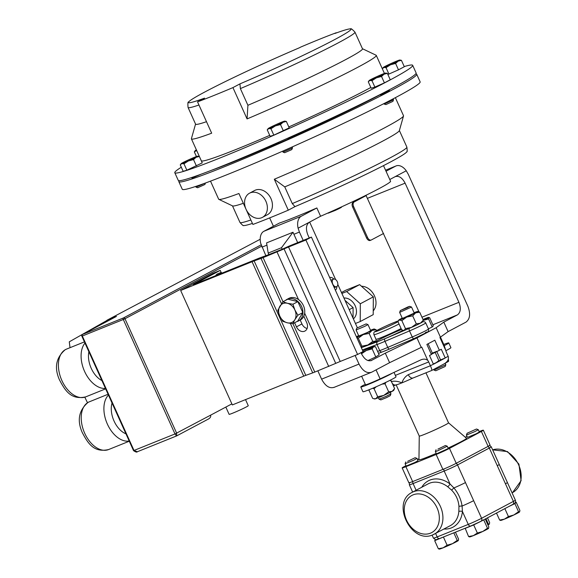 <?xml version="1.0" encoding="UTF-8"?>
<svg xmlns="http://www.w3.org/2000/svg" width="578" height="578" viewBox="0 0 578 578"><rect width="100%" height="100%" fill="white"/><g stroke="black" fill="none" stroke-linecap="round" stroke-linejoin="round"><path stroke-width="0.87" d="M392.599 373.041A18.142 0.932 155.7 0 1 374.269 381.906A18.142 0.932 155.7 0 1 360.795 386.993A18.142 0.932 155.7 0 1 363.439 385.223L365.332 384.442M394.015 372.384L396.017 376.805A18.142 0.932 155.7 0 1 379.862 385.121A18.142 0.932 155.7 0 1 362.941 391.74L360.795 386.993M336.873 286.522A7.059 4.407 -111.9 0 1 335.428 290.207A7.059 4.407 -111.9 0 1 335.399 290.228L335.428 290.207M332.784 284.109A4.075 2.543 68.1 0 0 336.555 286.695A4.075 2.543 68.1 0 0 337.292 281.717A4.075 2.543 68.1 0 0 333.513 279.138A4.075 2.543 68.1 0 0 332.784 284.109M407.866 306.961L409.694 306.347L407.252 307.72L400.33 310.574L407.866 306.961M411.522 307.034L399.644 312.395L402.367 318.456L414.26 313.088L411.536 307.041L409.694 306.347M366.134 323.897L367.969 324.598L364.718 326.389L356.077 329.966L356.763 328.123L366.134 323.897L356.763 328.123M367.969 324.598L370.7 330.638L367.449 332.437L358.801 336.006L356.077 329.966M389.391 349.061A18.583 0.954 155.7 0 1 385.569 350.644M428.117 343.766L432.416 353.303L431.224 354.068M436.18 453.412A26.097 1.337 -24.3 0 1 428.305 456.714A26.097 1.337 -24.3 0 1 418.956 459.756L419.26 436.043A16.054 0.824 -24.3 0 0 419.26 436.05A16.054 0.824 -24.3 0 0 425.011 434.165A16.054 0.824 -24.3 0 0 440.537 427.265A16.054 0.824 -24.3 0 0 448.528 422.836A16.054 0.824 -24.3 0 0 448.521 422.821M392.296 383.438A5.216 3.258 68.1 0 0 395.966 384.89L396.364 384.796A16.054 0.824 -24.3 0 0 401.855 382.874C403.155 379.211 405.301 376.473 408.292 374.667A5.216 3.258 68.1 0 0 413.133 377.976L413.133 377.976A5.216 3.258 68.1 0 0 413.328 377.882M443.983 344.936A12.817 0.657 155.7 0 1 443.991 344.943A12.817 0.657 155.7 0 1 443.991 344.95L445.898 350.745L439.923 337.501L448.109 331.613L465.998 322.119C470.044 319.027 470.673 313.746 467.877 306.275L408.27 174.267L406.255 170.77A13.157 8.215 68.1 0 0 396.075 165.929A13.157 8.215 68.1 0 0 395.583 166.161L385.569 170.192L396.075 165.929M407.656 461.331L415.156 457.697L407.656 461.331M415.156 457.697L416.998 458.397L413.761 460.189L405.099 463.766L405.792 461.93M405.099 463.766L406.146 466.07L414.802 462.494L418.039 460.702L416.998 458.397M437.907 449.142L445.414 445.508L437.907 449.142M437.719 450.797L435.357 451.555L436.397 453.882L448.29 448.514L447.249 446.209L437.719 450.797M476.474 429.02L478.309 429.714L475.073 431.506L466.417 435.082L467.103 433.247L476.474 429.02L467.103 433.247M466.417 435.082L467.458 437.394L476.12 433.811L479.35 432.019L478.309 429.714M378.388 397.715L379.067 399.21L386.263 396.306L390.945 393.842L390.28 392.346M379.067 399.21L380.895 399.897L386.559 397.606L390.258 395.663L390.945 393.842M433.673 369.45L433.962 370.065L445.811 364.74L445.197 363.259M433.962 370.065L435.783 370.751L445.147 366.503M222.263 273.011L221.02 272.476L220.175 273.856M265.902 201.281A13.706 10.679 62 0 1 262.398 217.386A13.706 10.679 62 0 1 246.047 209.279A13.706 10.679 62 0 1 249.552 193.182A13.706 10.679 62 0 1 265.902 201.281M249.552 193.182L254.602 190.494A13.706 10.679 62 0 1 270.959 198.601A13.706 10.679 62 0 1 267.455 214.698L262.398 217.386M191.679 177.504L191.983 178.176L201.028 174.231M379.825 94.713L380.353 95.009L389.5 90.768L389.117 89.908M278.56 142.26L278.957 143.134L287.497 139.464L288.473 138.843L288.104 138.034M404.239 66.564A130.498 6.698 155.7 0 1 412.678 65.321A130.498 6.698 155.7 0 1 347.703 101.287A130.498 6.698 155.7 0 1 221.511 157.375A130.498 6.698 155.7 0 1 174.794 172.728A130.498 6.698 155.7 0 1 181.304 167.223M412.678 65.321L416.109 72.922A130.498 6.698 155.7 0 1 351.135 108.888A130.498 6.698 155.7 0 1 224.943 164.976A130.498 6.698 155.7 0 1 178.234 180.329L174.794 172.728M197.539 101.865A101.417 5.209 -24.3 0 0 213.585 95.608A101.417 5.209 -24.3 0 0 232.934 87.603L239.942 83.882A89.171 4.581 -24.3 0 0 350.571 28.9A89.171 4.581 -24.3 0 0 334.872 33.481L336.244 32.751A91.562 4.703 -24.3 0 0 300.849 47.013L299.476 47.743A89.171 4.581 -24.3 0 0 188.544 102.06A89.171 4.581 -24.3 0 0 204.547 98.144L197.539 101.865L211.678 133.186A101.417 5.209 155.7 0 1 191.419 138.864A101.417 5.209 155.7 0 1 191.412 138.619L195.559 124.075M269.716 135.353A101.417 5.209 155.7 0 1 237.609 148.828A101.417 5.209 155.7 0 1 201.31 160.756L191.419 138.864M211.259 170.38A113.274 5.816 -24.3 0 0 278.791 142.773M288.343 138.554A113.274 5.816 -24.3 0 0 370.31 99.849A113.274 5.816 -24.3 0 0 379.898 94.857M205.465 183.009L204.908 184.476L197.669 187.749L196.029 187.127L205.118 183.139M383.864 103.643L384.392 103.946L393.539 99.727L393.148 98.838M384.038 104.018L385.945 104.582L392.917 101.36L393.539 99.727M292.511 147.802L291.89 149.435L291.146 149.904L284.643 152.708L283.003 152.086L291.536 148.409L292.511 147.802L292.143 146.964M415.698 73.912A130.498 6.698 155.7 0 1 416.709 74.251A130.498 6.698 155.7 0 1 351.735 110.217A130.498 6.698 155.7 0 1 225.543 166.305A130.498 6.698 155.7 0 1 178.833 181.658A130.498 6.698 155.7 0 1 179.238 180.676M178.833 181.658L182.265 189.259A130.498 6.698 -24.3 0 0 228.982 173.906A130.498 6.698 -24.3 0 0 355.167 117.818A130.498 6.698 -24.3 0 0 420.141 81.859L416.709 74.251M274.312 179.245L284.759 186.896L292.287 203.579A91.562 4.703 -24.3 0 0 406.876 147.108C407.295 150.576 407.273 152.137 406.804 151.79A89.735 4.61 155.7 0 1 294.968 206.635L288.285 210.182L274.312 179.245A101.417 5.209 -24.3 0 0 403.523 115.961A101.417 5.209 -24.3 0 0 403.516 115.723L395.366 97.668M288.285 210.182A101.417 5.209 155.7 0 1 268.929 218.195A101.417 5.209 155.7 0 1 252.889 224.445L238.916 193.507A101.417 5.209 -24.3 0 1 218.838 199.352A101.417 5.209 -24.3 0 1 218.657 199.186L210.508 181.138M328.225 213.166L328.225 213.166A7.304 0.376 155.7 0 1 328.225 213.166L335.168 210.443L335.052 209.836M341.533 207.134A7.304 0.376 155.7 0 1 341.54 207.148A7.304 0.376 155.7 0 1 341.547 207.155A7.304 0.376 155.7 0 1 339.835 208.203A7.304 0.376 155.7 0 1 335.168 210.443M383.503 165.626L390.555 181.239A62.641 3.215 155.7 0 1 378.843 188.739A62.641 3.215 155.7 0 1 320.595 216.251L316.852 207.964A62.641 3.215 155.7 0 1 279.434 223.043L263.864 231.301L301.29 216.23A13.157 8.215 68.1 0 0 298.104 228.187L299.418 232.067L293.913 234.285L297.677 242.63M245.52 399.615L248.265 405.691A10.505 0.542 155.7 0 1 246.3 406.948A10.505 0.542 155.7 0 1 235.723 411.912A10.505 0.542 155.7 0 1 229.112 414.339L225.839 407.078M293.913 234.285L292.988 232.248L266.581 242.89L268.178 253.085L268.864 254.602A10.44 0.535 155.7 0 1 267.679 255.043L260.779 257.528A10.44 0.535 -24.3 0 0 258.713 258.323L193.363 284.651L220.218 270.396L213.022 273.293L180.661 290.474L231.865 403.877L210.602 415.163C211.035 416.695 210.284 417.995 208.34 419.072L176.528 435.964L137.304 451.765L134.002 450.464L174.989 433.955L123.309 319.497L82.322 336.013L134.002 450.464L133.532 450.623C135.649 452.061 136.899 452.444 137.304 451.765L176.485 435.971M309.649 222.06L335.616 279.564M337.834 284.477L357.363 327.726M341.468 292.526L345.861 290.192L359.653 284.629L346.656 291.536L360.325 303.761L360.21 321.549L355.441 323.47M360.21 321.549L373.207 314.649L373.33 296.861L359.653 284.629M353.035 318.146L353.107 307.597L345.001 300.35M116.308 316.498A1.308 1.019 62 0 1 116.453 316.419L106.959 320.241L260.208 239.263M261.596 246.199L124.978 318.731L176.658 433.189L176.651 435.906M210.602 415.163L174.989 433.955L176.528 435.964M106.959 320.241L107.4 321.216M87.495 402.721A147.202 114.719 62 0 1 84.836 397.187M70.046 347.681A147.202 114.719 62 0 1 69.295 341.815L107.031 320.407M353.107 307.597L349.206 309.671M343.953 298.038A11.784 9.183 62 0 1 355.203 305.827A11.784 9.183 62 0 1 353.368 318.89M341.887 293.458L346.656 291.536M373.33 296.861L360.325 303.761M361.488 286.269A14.428 11.249 62 0 1 374.284 295.495A14.428 11.249 62 0 1 373.229 310.87M231.865 403.877L232.342 404.925L303.739 376.155A10.44 0.535 155.7 0 1 305.805 375.36L312.705 372.875A10.44 0.535 -24.3 0 0 314.772 372.08L335.731 363.367A10.44 0.535 155.7 0 1 340.225 361.46L357.587 354.466L363.085 351.54L311.412 237.096L292.143 244.855A10.44 0.535 -24.3 0 0 287.649 246.763L282.18 249.241L281.493 247.716L268.178 253.085M444.2 363.858L431.665 370.498C432.069 370.202 431.65 368.62 430.415 365.751L433.406 364.169L429.505 355.521L431.419 354.502L426.875 344.43L434.822 340.204L439.374 350.275L441.289 349.257L445.197 357.905L448.188 356.315C449.055 359.379 447.545 361.98 443.658 364.126M334.286 387.26C329.547 388.828 325.32 386.126 321.599 379.154L359.017 364.075C362.746 371.047 366.972 373.749 371.705 372.181L389.601 362.681L421.774 347.132L427.756 360.376A5.216 3.258 -111.9 0 1 428.695 361.951L395.366 375.382M385.389 350.716A18.583 0.954 155.7 0 1 382.376 351.886A2.298 1.857 69.7 0 1 382.231 351.944L378.489 353.324M425.35 332.574A10.65 0.549 155.7 0 1 425.35 333.304A10.65 0.549 155.7 0 1 413.985 338.607A2.298 0.91 67 0 1 413.942 338.629L389.435 349.047A2.298 0.91 67 0 0 389.485 349.018L413.891 338.65M370.895 360.73L385.309 353.18L416.955 337.913L436.159 327.719L443.817 322.112L457.436 314.887L432.85 324.785M423.168 320.458L428.565 318.911L428.731 317.481L429.671 317.741L433.319 325.826L432.214 326.996L428.406 328.817M362.818 350.947A10.44 0.535 155.7 0 1 371.423 347.255A10.44 0.535 155.7 0 1 373.829 346.504A10.44 0.535 155.7 0 1 373.439 346.923L375.498 346.699L379.146 354.776L375.794 356.937L367.933 360.578M298.104 228.187L309.309 222.241C306.094 224.698 305.596 228.888 307.821 234.812L309.244 237.97M361.019 352.638L361.626 353.974C364.581 359.509 367.933 361.655 371.69 360.412L371.3 360.593M292.988 232.248L281.493 247.716M268.864 254.602L282.18 249.241M406.255 170.77L389.782 179.52M309.309 222.241L320.595 216.251M418.992 311.831L365.975 195.292M443.817 322.112L448.109 331.613M421.954 317.206L458.925 302.316L405.12 183.154C402.165 177.619 398.806 175.474 395.049 176.716L395.439 176.536M458.925 302.316C461.143 308.24 460.644 312.431 457.436 314.887M321.599 379.154L317.842 370.845M265.858 255.7L260.685 243.266A13.157 8.215 -111.9 0 1 263.864 231.301M385.309 353.18L389.601 362.681M359.017 364.075L355.123 355.456M303.183 240.412L299.418 232.067M333.795 387.484L371.705 372.181M316.852 207.964L301.29 216.23M386.039 171.233L395.583 166.161M416.955 337.913L421.246 347.414M436.159 327.719L440.45 337.22M284.759 186.896A91.562 4.703 -24.3 0 0 399.347 130.642L403.523 115.961M218.838 199.352L232.609 205.927A91.562 4.703 -24.3 0 0 243.338 203.304M294.968 206.635L292.287 203.579M252.42 223.411A89.735 4.61 155.7 0 1 243.54 225.507C243.49 226.085 242.305 225.073 239.978 222.458A91.562 4.703 -24.3 0 0 250.874 219.987M270.945 128.757L275.381 125.903L280.496 124.537L283.083 122.24L286.341 121.431L284.737 121.127A9.147 0.47 155.7 0 1 283.083 122.24A9.147 0.47 155.7 0 1 275.381 125.903A9.147 0.47 155.7 0 1 268.756 128.576L270.945 128.757L273.835 135.158L270.136 136.278L267.246 129.877L268.134 128.619A9.147 0.47 -24.3 0 0 268.756 128.576L267.246 129.877M286.341 121.431L289.231 127.839L273.835 135.158M283.386 130.939L280.496 124.537M268.134 128.619A9.147 0.47 -24.3 0 1 269.832 127.579A9.147 0.47 155.7 0 1 277.527 123.916A9.147 0.47 155.7 0 1 284.152 121.25A9.147 0.47 155.7 0 1 284.737 121.127M196.426 156.544L194.324 151.884L195.212 150.634A9.147 0.47 155.7 0 1 196.39 149.868M194.324 151.884L196.672 150.49M196.599 150.331A9.147 0.47 155.7 0 1 195.834 150.583A9.147 0.47 155.7 0 1 195.212 150.634M381.523 76.462L384.11 74.165L387.368 73.363L385.772 73.052A9.147 0.47 155.7 0 1 384.11 74.165A9.147 0.47 155.7 0 1 376.415 77.828L381.523 76.462L384.413 82.864L374.869 87.083L371.979 80.682L376.415 77.828A9.147 0.47 -24.3 0 1 369.79 80.501L371.979 80.682M387.368 73.363L390.258 79.764L384.413 82.864M374.869 87.083L371.163 88.203L368.273 81.801L369.169 80.544A9.147 0.47 155.7 0 1 370.859 79.504A9.147 0.47 155.7 0 1 378.554 75.848A9.147 0.47 155.7 0 1 385.179 73.175A9.147 0.47 155.7 0 1 385.772 73.052M368.273 81.801L369.79 80.501A9.147 0.47 155.7 0 1 369.169 80.544M199.359 156.479L202.249 162.88L186.86 170.199L183.154 171.319L180.264 164.918L181.16 163.661A9.147 0.47 155.7 0 1 182.85 162.62A9.147 0.47 -24.3 0 1 190.552 158.957A9.147 0.47 155.7 0 1 197.177 156.291A9.147 0.47 155.7 0 1 197.763 156.168A9.147 0.47 155.7 0 1 196.101 157.281L199.359 156.479L197.763 156.168M180.264 164.918L181.781 163.617L183.97 163.798L188.406 160.944L193.514 159.579L196.101 157.281A9.147 0.47 155.7 0 1 188.406 160.944A9.147 0.47 155.7 0 1 181.781 163.617A9.147 0.47 155.7 0 1 181.16 163.661M186.86 170.199L183.97 163.798M196.404 165.98L193.514 159.579M401.421 60.329L399.824 60.018A9.147 0.47 155.7 0 1 398.17 61.138L401.421 60.329L404.318 66.73L398.473 69.837L395.583 63.428L398.17 61.138A9.147 0.47 -24.3 0 1 390.468 64.801L395.583 63.428M386.032 67.655L390.468 64.801A9.147 0.47 155.7 0 1 383.843 67.467L386.032 67.655L388.922 74.056L387.831 74.381M398.473 69.837L388.922 74.056M384.435 73.428L382.333 68.768L383.221 67.518A9.147 0.47 155.7 0 1 384.919 66.477A9.147 0.47 155.7 0 1 392.614 62.814A9.147 0.47 155.7 0 1 399.239 60.141A9.147 0.47 155.7 0 1 399.824 60.018M382.333 68.768L383.843 67.467A9.147 0.47 155.7 0 1 383.221 67.518M350.571 28.9C350.767 28.149 352.226 29.225 354.957 32.122A91.562 4.703 155.7 0 1 240.376 88.6L247.911 105.29L247.073 118.924L232.934 87.603M206.491 121.691A91.562 4.703 155.7 0 1 195.595 124.169L188.067 107.479A91.562 4.703 155.7 0 0 198.955 105.008M354.957 32.122L362.493 48.812A91.562 4.703 155.7 0 1 247.911 105.29M362.449 48.718L376.097 55.228A101.417 5.209 155.7 0 1 376.278 55.401A101.417 5.209 155.7 0 1 247.073 118.924M370.838 87.473A101.417 5.209 155.7 0 1 288.827 126.936M240.376 88.6L239.942 83.882M221.02 272.476L216.902 274.138L215.572 275.706M285.532 300.387A12.239 9.537 62 0 1 287.02 299.346A12.239 9.537 62 0 1 301.181 305.683A12.239 9.537 62 0 1 298.501 320.963A12.239 9.537 62 0 1 296.803 321.614M287.02 299.346L288.827 298.393A12.239 9.537 62 0 1 298.515 299.57A12.239 9.537 62 0 1 304.657 313.168A12.239 9.537 62 0 1 303.804 316.195A12.239 9.537 62 0 1 300.3 320.002L298.501 320.963M282.888 301.788L287.808 299.18L297.843 301.622L302.8 312.59L297.713 321.13L292.8 323.738L294.823 319.742A10.44 8.135 62 0 1 287.266 322.791A10.44 8.135 62 0 1 279.766 316.087A10.44 8.135 62 0 1 279.831 306.333A10.44 8.135 62 0 1 287.396 303.284L282.888 301.788L277.801 310.321L279.766 316.087L282.758 321.296L287.266 322.791L292.8 323.738M294.888 309.989A10.44 8.135 62 0 1 294.823 319.742L297.887 315.205L294.888 309.989A10.44 8.135 -118 0 0 287.396 303.284L292.93 304.23L294.888 309.989M302.8 312.59L297.887 315.205M297.843 301.622L292.93 304.23M294.614 322.77L296.456 326.852A7.102 5.534 -118 0 0 304.931 331.05A7.102 5.534 -118 0 0 306.745 322.712L303.804 316.195M300.206 320.053L301.954 323.933A7.102 5.534 -118 0 0 307.099 328.506M180.661 290.474L252.059 261.711A10.44 0.535 155.7 0 1 254.132 260.909L261.025 258.431A10.44 0.535 -24.3 0 0 263.098 257.629L284.058 248.916A10.44 0.535 155.7 0 1 288.545 247.008L305.906 240.014L311.412 237.096M220.218 270.396L221.193 272.549M305.906 240.014L357.587 354.466M277.043 252.015L298.515 299.57M304.657 313.168L328.716 366.459M448.644 361.091L448.564 361.25A10.44 0.535 155.7 0 1 445.508 363.035M448.499 361.185L448.304 359.306M448.629 360.029L445.833 362.782M390.128 380.259L390.988 380.555L394.601 388.553L393.669 390.396A10.44 0.535 155.7 0 1 392.166 391.364A10.44 0.535 155.7 0 1 383.705 395.439A10.44 0.535 155.7 0 1 375.7 398.726A10.44 0.535 155.7 0 1 374.681 398.972L372.651 398.372L369.031 390.367L369.494 389.579M394.601 388.553L392.166 391.364L388.662 391.797L383.705 395.439L377.68 396.71L374.067 388.705L372.637 388.286M377.68 396.71L375.7 398.726L373.634 398.697M390.988 380.555L389.738 380.454M386.01 382.275L385.049 383.799L382.051 384.124M388.662 391.797L385.049 383.799M376.271 386.718L374.067 388.705M431.333 354.307L439.374 350.275M432.337 353.115L436.173 351.569M436.708 351.352L440.263 359.241L440.183 360.253L439.533 360.853L438.854 360.549L436.412 362.514L433.327 363.981M435.205 352.464L438.854 360.549M439.533 360.853A10.801 0.556 155.7 0 1 436.412 362.514M445.414 445.508L447.249 446.209M412.136 492.362C390.721 502.455 411.449 544.714 432.85 534.816L450.334 525.633A23.647 18.431 -118 0 0 458.845 511.487L458.954 506.422C458.484 500.172 456.028 494.732 451.584 490.108L447.661 486.712A23.647 18.431 -118 0 0 429.526 483.222A23.647 18.431 -118 0 0 428.154 483.858L412.136 492.362A23.647 18.431 62 0 1 413.508 491.726A23.647 18.431 62 0 1 439.945 505.468A23.647 18.431 62 0 1 434.316 534.137A23.647 18.431 62 0 1 432.944 534.773M505.447 483.772L489.32 448.051L457.516 464.936L481.604 518.278L513.401 501.393L505.447 483.772A10.44 0.535 155.7 0 0 507.397 482.522L499.226 464.423A10.44 0.535 155.7 0 1 497.275 465.673M421.767 487.254A26.234 20.447 62 0 1 450.016 483.981L453.911 487.94C458.325 493.258 461.049 499.291 462.082 506.039A10.44 0.535 -24.3 0 0 473.649 500.656M458.954 506.422A2.587 0.564 -3.5 0 1 462.082 506.039L462.422 511.465A26.234 20.447 62 0 1 451.461 527.866A26.234 20.447 62 0 1 443.94 529.022M451.584 490.108L453.911 487.94A10.44 0.535 -24.3 0 0 465.471 482.558M470.564 526.074L439.677 538.515A2.587 1.618 68.1 0 1 439.576 538.559C433.717 540.025 437.387 540.762 433.442 538.147A10.44 0.535 -24.3 0 0 437.178 536.919L468.259 524.398L462.422 511.465A2.587 1.04 -174.9 0 0 458.845 511.487M507.397 482.522L515.359 500.151A10.44 0.535 -24.3 0 1 513.401 501.393A2.587 2.016 62 0 1 512.744 504.442L480.939 521.327L470.665 526.038A2.587 1.618 68.1 0 1 468.259 524.398A10.44 0.535 -24.3 0 0 481.604 518.278A2.587 2.016 62 0 1 480.939 521.327A2.587 2.016 62 0 1 480.795 521.392A7.854 0.405 155.7 0 1 470.759 525.994A2.587 1.618 68.1 0 1 470.665 526.038L439.576 538.559A2.587 1.618 68.1 0 1 437.178 536.919L435.61 533.451M456.028 463.397A2.587 2.016 -118 0 1 457.516 464.936A10.44 0.535 155.7 0 1 444.179 471.048L450.016 483.981A2.587 0.824 -52.6 0 1 447.661 486.712M508.915 506.473L514.89 503.626L516.241 502.347L515.041 502.831M496.488 513.069L499.652 520.07L500.707 520.272M504.854 508.626L508.423 516.53L504.421 519.145L499.652 520.07M514.89 503.626L518.538 511.711L513.864 514.969L508.423 516.53M516.241 502.347L519.889 510.432L519.6 511.92L518.538 511.711M500.36 520.388L500.692 520.417A10.44 0.535 155.7 0 0 504.421 519.145A10.44 0.535 -24.3 0 0 513.864 514.969A10.44 0.535 -24.3 0 0 519.6 511.92M487.948 524.976A10.44 0.535 -24.3 0 0 489.349 524.109A10.44 0.535 -24.3 0 0 489.4 524.051A10.44 0.535 -24.3 0 0 489.4 524.044M487.485 517.852L489.638 522.613L489.349 524.109L488.287 523.899L487.702 524.419M485.932 518.676L488.287 523.899M488.54 528.408A10.44 0.535 -24.3 0 0 488.591 528.35A10.44 0.535 -24.3 0 0 488.591 528.343L487.478 528.198L482.803 531.457A10.44 0.535 -24.3 0 0 488.54 528.408L488.829 526.919L485.267 519.03M465.182 528.249L468.585 536.557L473.36 535.64A10.44 0.535 -24.3 0 0 482.803 531.457L477.356 533.024L473.36 535.64A10.44 0.535 155.7 0 1 469.632 536.911L469.293 536.875M468.585 536.557L469.647 536.767M464.936 528.473L473.707 524.94L484.61 519.376M483.829 520.121L487.478 528.198M473.707 524.94L477.356 533.024M458.282 540.596A10.44 0.535 -24.3 0 0 458.332 540.538A10.44 0.535 -24.3 0 0 458.34 540.531L457.227 540.387L452.552 543.645A10.44 0.535 -24.3 0 0 458.282 540.596L458.578 539.108L455.442 532.172M435.711 539.686L434.685 540.661L438.334 548.746L443.102 547.828A10.44 0.535 -24.3 0 0 452.552 543.645L447.105 545.213L443.102 547.828A10.44 0.535 155.7 0 1 439.381 549.1L439.042 549.064M438.334 548.746L439.396 548.956M434.685 540.661L445.197 536.297M453.809 532.829L457.227 540.387M443.456 537.128L447.105 545.213M448.188 356.315L446.469 352.515A5.216 3.258 -111.9 0 1 445.898 350.745M427.756 360.376C425.834 358.924 423.551 358.75 420.9 359.848L421.29 359.682M391.125 381.581C394.572 380.794 398.148 381.227 401.855 382.874A16.054 0.824 -24.3 0 0 413.097 377.99A16.054 0.824 -24.3 0 0 413.118 377.983L431.723 370.484M433.406 364.169A5.216 4.068 62 0 1 433.449 364.263L445.233 358.006A5.216 4.068 -118 0 0 445.197 357.905M395.966 384.89L393.416 385.923M368.728 389.89L369.4 391.176M408.292 374.667L430.415 365.751L428.695 361.951M445.233 358.006L440.226 360.022M420.9 359.848L380.107 378.865A12.817 0.657 155.7 0 1 365.477 384.767A12.817 0.657 155.7 0 1 365.477 384.76L361.64 376.271L365.477 384.767M483.338 430.191L490.072 445.111A10.44 0.535 155.7 0 1 488.121 446.361L481.38 431.441A10.44 0.535 -24.3 0 0 483.338 430.191A10.44 0.535 -24.3 0 0 479.596 431.419L479.162 431.593M405.966 465.673L404.109 466.656A10.44 0.535 -24.3 0 0 402.158 467.905A10.44 0.535 -24.3 0 0 405.893 466.677L412.634 481.597A10.44 0.535 155.7 0 1 408.892 482.825L402.158 467.905M442.885 469.408L436.152 454.489A10.44 0.535 -24.3 0 0 449.489 448.376L456.223 463.296A10.44 0.535 155.7 0 1 442.885 469.408L412.634 481.597M465.254 437.199L467.046 436.477M481.38 431.441L449.489 448.376M488.121 446.361L456.223 463.296M436.152 454.489L405.893 466.677M417.511 459.539L418.963 458.766M448.095 448.073A26.097 1.337 -24.3 0 0 466.511 438.283L448.528 422.829L425.943 372.81M422.973 319.468A10.44 0.535 155.7 0 1 424.83 318.702A10.44 0.535 -24.3 0 1 428.717 317.358A10.44 0.535 -24.3 0 1 428.731 317.481A10.44 0.535 155.7 0 1 423.219 320.436M432.214 326.996L428.565 318.911M361.402 353.83L366.387 350.492L372.145 348.852L373.439 346.923A10.44 0.535 155.7 0 1 366.387 350.492A10.44 0.535 155.7 0 1 361.113 352.847M373.829 346.504L375.498 346.699M375.794 356.937L372.145 348.852M411.428 327.43A10.44 0.535 155.7 0 1 404.087 330.363A10.44 0.535 155.7 0 1 403.516 330.464L403.025 330.341L404.087 330.363L405.474 328.629L411.428 327.43L416.312 323.861L420.343 323.218A10.44 0.535 155.7 0 1 411.428 327.43M422.511 321.888A10.44 0.535 155.7 0 1 420.343 323.218L423.306 320.19L422.511 321.888M375.967 341.186A10.44 0.535 155.7 0 1 367.868 344.987A10.44 0.535 155.7 0 1 361.329 347.653A10.65 0.549 -24.3 0 0 361.712 347.537L377.745 341.62A18.583 0.954 -24.3 0 0 380.931 340.384A18.583 0.954 -24.3 0 0 384.847 338.759A2.298 0.91 67 0 0 385.006 341.323A20.88 1.069 155.7 0 1 380.606 343.151A20.88 1.069 155.7 0 1 377.022 344.539L379.768 350.622A20.88 1.069 -24.3 0 0 383.351 349.228A20.88 1.069 -24.3 0 0 387.751 347.407A2.298 0.91 67 0 0 389.435 349.047L382.231 351.944A2.298 1.857 69.7 0 1 379.768 350.622L377.629 351.41M376.531 330.645L376.126 329.742L372.095 330.392A10.44 0.535 155.7 0 1 363.179 334.604L369.14 333.412L372.752 341.41L367.868 344.987L361.907 346.179L361.236 347.45M369.14 333.412L372.095 330.392A10.44 0.535 -24.3 0 0 374.233 329.005A10.44 0.535 -24.3 0 0 373.663 329.106A10.44 0.535 -24.3 0 0 370.527 330.255M358.635 335.623A10.44 0.535 -24.3 0 0 357.406 336.252A10.44 0.535 -24.3 0 0 356.424 336.786M356.648 337.277A10.44 0.535 -24.3 0 0 363.179 334.604L358.295 338.181L361.907 346.179M356.763 337.538L358.295 338.181M376.011 341.099L372.752 341.41M376.126 329.742L374.233 329.005M402.194 318.073A10.44 0.535 155.7 0 0 400.966 318.702A10.44 0.535 -24.3 0 0 398.806 320.024L398.011 321.722L401.623 329.727L403.025 330.341M398.293 321.043L399.398 319.988L401.862 320.624L406.746 317.055L412.699 315.863L415.661 312.835A10.44 0.535 -24.3 0 0 417.793 311.448A10.44 0.535 -24.3 0 0 417.229 311.549A10.44 0.535 -24.3 0 0 414.086 312.705M398.806 320.024A10.44 0.535 -24.3 0 0 399.398 319.988A10.44 0.535 -24.3 0 0 406.746 317.055A10.44 0.535 -24.3 0 0 415.661 312.835L419.693 312.192L417.793 311.448M412.699 315.863L416.312 323.861M419.693 312.192L423.306 320.19M401.862 320.624L405.474 328.629M383.604 233.454L371.343 239.964A3.887 2.428 -111.9 0 1 371.199 240.029A3.887 2.428 -111.9 0 1 367.601 237.572L353.628 206.628A3.887 2.428 -111.9 0 1 354.184 201.953L366.185 195.581M370.346 240.369A3.887 2.428 -111.9 0 1 370.202 240.434A3.887 2.428 -111.9 0 1 366.596 237.97L352.631 207.032A3.887 2.428 -111.9 0 1 353.18 202.358L366.12 195.487M329.648 277.491A7.059 4.407 -111.9 0 1 330.269 277.389A7.059 4.407 -111.9 0 1 333.86 279.044M443.767 344.452A18.142 0.932 155.7 0 1 448.759 342.913A18.142 0.932 155.7 0 1 444.142 345.723M448.759 342.913L450.905 347.66A18.142 0.932 155.7 0 1 445.876 350.687M399.03 323.976A15.657 0.802 155.7 0 1 379.544 332.87A15.657 0.802 155.7 0 1 373.944 334.713C373.598 332.863 374.017 331.772 375.194 331.447C379.219 329.063 385.736 325.985 394.752 322.213L398.387 320.848A13.366 0.686 -24.3 0 0 394.666 322.257A13.366 0.686 -24.3 0 0 377.586 330.081A13.366 0.686 -24.3 0 0 379.876 330.11A13.366 0.686 -24.3 0 0 398.018 321.693M373.944 334.713L376.003 339.279A15.657 0.802 -24.3 0 0 381.61 337.436A15.657 0.802 -24.3 0 0 401.089 328.542M402.989 330.327A17.954 0.925 155.7 0 1 381.278 340.196A17.954 0.925 155.7 0 1 378.142 340.196A17.954 0.925 155.7 0 1 400.98 329.713M384.847 338.759L409.354 328.347A2.298 0.91 -113 0 0 409.506 330.912L385.006 341.323L387.751 347.407L412.251 336.988A12.947 0.665 -24.3 0 0 428.486 328.99L425.74 322.907A12.947 0.665 155.7 0 1 409.506 330.912L412.251 336.988A2.298 0.91 67 0 0 413.942 338.629L427.272 332.213C428.421 331.823 428.825 330.753 428.486 328.99M443.991 344.95L440.487 337.191L443.991 344.943M413.14 494.84A21.061 16.408 -118 0 0 406.536 520.157A21.061 16.408 -118 0 0 430.451 533.176A21.061 16.408 -118 0 0 437.047 507.867A21.061 16.408 -118 0 0 413.14 494.84M85.754 396.855C70.798 400.243 65.068 390.374 59.462 379.862C54.079 367.687 56.008 357.63 65.249 349.69L66.513 349.105A25.743 16.076 68.1 0 0 65.552 349.553A25.743 16.076 68.1 0 0 61.543 379.768A25.743 16.076 68.1 0 0 85.754 396.855L105.637 388.842M108.563 449.561C93.607 452.95 87.885 443.08 82.271 432.575C76.888 420.394 78.818 410.337 88.066 402.396L89.323 401.811A25.743 16.076 68.1 0 0 88.362 402.259A25.743 16.076 68.1 0 0 84.359 432.474A25.743 16.076 68.1 0 0 108.563 449.561L129.284 441.216M116.453 316.419L82.51 334.438L123.497 317.929L261.119 244.855M112.038 403.018A20.519 12.817 68.1 0 0 125.953 433.84M129.19 441.007A25.743 16.076 -111.9 0 1 107.385 424.108A25.743 16.076 -111.9 0 1 108.454 395.07M88.875 351.713A20.519 12.817 68.1 0 0 101.909 380.57M105.449 388.416A25.743 16.076 -111.9 0 1 84.576 371.401A25.743 16.076 -111.9 0 1 84.98 343.086M81.852 336.165L82.322 336.013A1.308 0.816 68.1 0 1 82.51 334.438A1.308 1.019 -118 0 0 82.43 334.474A1.308 1.308 0 0 0 81.852 336.165L133.532 450.623M123.497 317.929A1.308 0.816 68.1 0 0 123.309 319.497L124.978 318.731A1.308 1.019 62 0 0 123.497 317.929M266.935 245.151L261.993 247.146M405.12 183.154L367.695 198.232M301.954 323.933L296.456 326.852M288.545 247.008L340.225 361.46M284.058 248.916L335.731 363.367M292.916 323.673L314.772 372.08M263.098 257.629L283.003 301.73M261.025 258.431L281.493 303.753M290.366 323.405L312.705 372.875M254.132 260.909L305.805 375.36M252.059 261.711L303.739 376.155M443.868 469.004A2.587 1.618 -111.9 0 0 444.179 471.048L413.089 483.569L416.109 490.26M492.644 449.843L507.491 451.584L518.921 464.112L521.103 480.672L512.57 492.586A23.647 18.431 -118 0 0 518.459 464.466A23.647 18.431 -118 0 0 492.651 449.85M499.226 464.423L491.271 446.801A10.44 0.535 155.7 0 1 489.32 448.051A2.587 2.016 -118 0 0 487.832 446.512M412.779 481.539A2.587 1.618 -111.9 0 0 413.089 483.569A10.44 0.535 155.7 0 1 409.354 484.805L412.649 492.095M515.359 500.151C516.01 502.268 515.143 503.698 512.744 504.442A2.587 2.016 62 0 1 512.592 504.507M380.107 378.865L376.054 369.877M409.354 328.347A10.65 0.549 -24.3 0 0 419.043 323.897A10.65 0.549 -24.3 0 0 422.59 321.736M377.745 341.62A2.298 1.857 69.7 0 0 377.022 344.539L362.363 349.95M366.596 237.97L367.601 237.572M352.631 207.032L353.628 206.628M353.18 202.358L354.184 201.953M336.555 286.695L334.229 287.627M419.26 436.05L396.14 384.84M436.043 449.742L435.357 451.555M445.147 366.524L445.84 364.704M196.014 187.12L195.711 186.441M282.996 152.079L282.591 151.19M269.651 217.906L273.416 226.236M66.513 349.105L84.439 341.88M89.323 401.811L108.086 394.254M116.38 316.455L82.43 334.474M406.876 147.108L399.384 130.512M239.978 222.458L232.486 205.869M376.278 55.401L384.421 73.428M188.544 102.06C187.857 101.706 187.691 103.513 188.067 107.479M369.421 389.608L369.06 390.316M512.57 492.586L512.065 492.853M433.442 538.147L432.069 535.105M489.53 445.342L491.271 446.801M409.405 482.536L409.354 484.805M376.003 339.279C376.119 341.049 375.982 341.858 375.584 341.706M422.619 321.664L424.707 321.809L425.74 322.907M400.33 310.574L399.644 312.395M370.202 240.434L371.199 240.029M333.513 279.138L330.876 280.2M330.269 277.389L329.619 277.426"/></g></svg>
